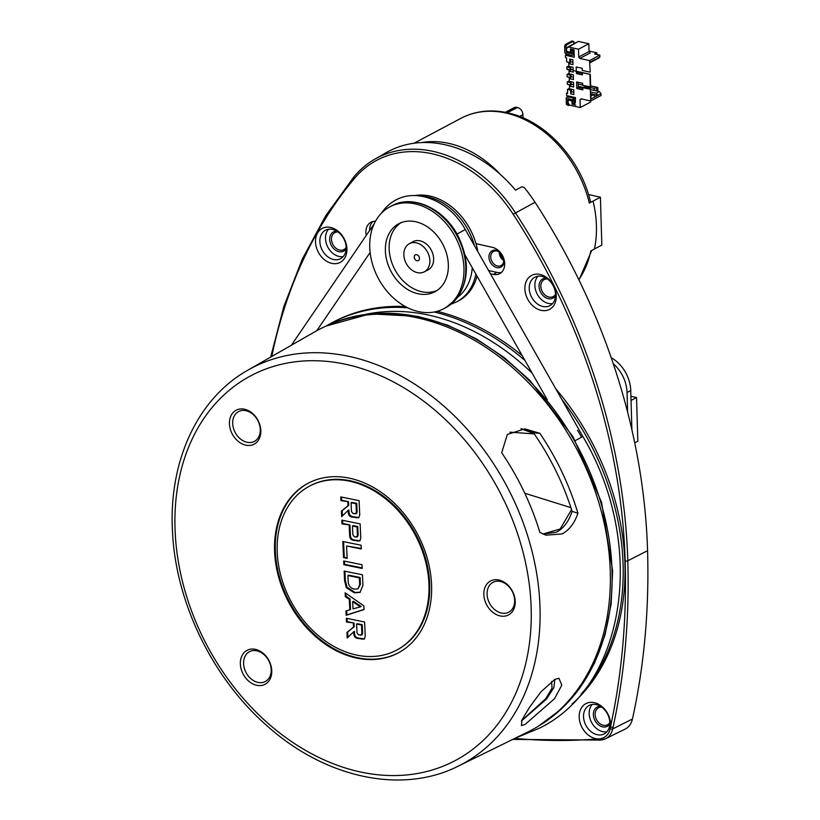 <?xml version="1.0" encoding="UTF-8"?>
<svg xmlns="http://www.w3.org/2000/svg" width="820" height="820" viewBox="0 0 820 820"><rect width="100%" height="100%" fill="white"/><g stroke="black" fill="none" stroke-linecap="round" stroke-linejoin="round"><path stroke-width="1.23" d="M270.672 357.1L283.884 306.393L302.334 259.058L325.796 215.67L353.973 176.772A1.917 1.199 39.8 0 1 354.178 176.597A128.268 97.313 62 0 1 374.832 159.172L386.435 152.53A128.699 97.631 -118 0 1 515.544 190.168L521.951 186.734L524.298 187.606A128.976 97.836 62 0 1 535.029 202.273A544.624 413.157 62 0 1 647.564 550.702A703.109 533.389 62 0 1 632.435 719.017A21.709 16.472 62 0 1 624.983 729.195L605.478 738.769A21.012 15.939 62 0 1 601.05 739.989A1.917 1.189 85 0 1 600.783 740.06L605.478 738.769A21.012 15.939 62 0 0 612.694 728.918L632.435 719.017M547.401 278.964A9.604 7.288 -118 0 0 544.193 279.61A9.604 7.288 -118 0 0 540.841 286.323A9.604 7.288 -118 0 0 545.187 295.138A9.604 7.288 -118 0 0 553.203 296.573A9.604 7.288 -118 0 0 555.529 294.277M555.519 295.794A10.885 8.261 62 0 1 545.659 297.629A10.885 8.261 62 0 1 539.058 286.487A10.885 8.261 62 0 1 546.13 278.113M601.706 707.168A9.604 7.288 -118 0 0 598.497 707.814A9.604 7.288 -118 0 0 595.146 714.538A9.604 7.288 -118 0 0 599.492 723.342A9.604 7.288 -118 0 0 607.507 724.777A9.604 7.288 -118 0 0 609.834 722.481M609.824 724.009A10.885 8.261 62 0 1 599.963 725.843A10.885 8.261 62 0 1 593.362 714.691A10.885 8.261 62 0 1 600.435 706.327M338.035 231.968A9.604 7.288 -118 0 0 334.816 232.613A9.604 7.288 -118 0 0 331.475 239.337A9.604 7.288 -118 0 0 335.821 248.152A9.604 7.288 -118 0 0 343.826 249.587A9.604 7.288 -118 0 0 346.163 247.281M346.153 248.808A10.885 8.261 62 0 1 336.292 250.643A10.885 8.261 62 0 1 329.691 239.491A10.885 8.261 62 0 1 336.764 231.127M503.818 260.616A8.005 6.068 62 0 1 499.216 252.56A8.005 6.068 62 0 1 499.216 251.945M501.399 253.851A8.005 6.068 -118 0 0 493.527 251.463A8.005 6.068 -118 0 0 490.739 257.06A8.005 6.068 -118 0 0 494.357 264.409A8.005 6.068 -118 0 0 501.03 265.598A8.005 6.068 -118 0 0 503.818 260.001A8.005 6.068 -118 0 0 503.47 257.736M504.013 259.356A9.287 7.042 62 0 1 504.136 260.627A9.287 7.042 62 0 1 496.797 267.597A9.287 7.042 62 0 1 488.956 257.224A9.287 7.042 62 0 1 492.646 250.51A9.287 7.042 62 0 1 500.364 252.488M610.592 724.132A19.208 14.575 62 0 1 610.49 726.827A19.208 14.575 62 0 1 610.182 728.724A19.208 14.575 62 0 1 599.543 738.851A19.208 14.575 62 0 1 597.811 738.881A19.208 14.575 62 0 1 579.186 717.08A19.208 14.575 62 0 1 594.356 702.658A19.208 14.575 62 0 1 610.592 724.132M315.515 241.879A19.208 14.575 62 0 1 330.685 227.458A19.208 14.575 62 0 1 346.921 248.931A19.208 14.575 62 0 1 331.752 263.353A19.208 14.575 62 0 1 315.515 241.879M524.882 288.865A19.208 14.575 62 0 1 540.052 274.444A19.208 14.575 62 0 1 556.288 295.917A19.208 14.575 62 0 1 541.118 310.339A19.208 14.575 62 0 1 524.882 288.865M490.411 273.757L493.261 274.392A14.463 10.967 -118 0 0 499.739 273.603A14.463 10.967 -118 0 0 504.679 263.538A14.463 10.967 -118 0 0 492.461 247.363L476.01 243.673M375.478 221.277A14.463 10.967 -118 0 0 371.019 222.21A14.463 10.967 -118 0 0 366.263 235.412M583.532 716.7A16.092 12.208 -118 0 0 590.871 731.512A16.092 12.208 -118 0 0 604.34 733.808A16.092 12.208 -118 0 0 609.844 722.604A16.092 12.208 -118 0 0 602.628 707.896A16.092 12.208 -118 0 0 589.252 705.384A16.092 12.208 -118 0 0 583.532 716.7M529.228 288.486A16.092 12.208 -118 0 0 536.567 303.297A16.092 12.208 -118 0 0 550.035 305.593A16.092 12.208 -118 0 0 555.54 294.39A16.092 12.208 -118 0 0 548.324 279.681A16.092 12.208 -118 0 0 534.947 277.17A16.092 12.208 -118 0 0 529.228 288.486M319.861 241.5A16.092 12.208 -118 0 0 327.19 256.311A16.092 12.208 -118 0 0 340.669 258.608A16.092 12.208 -118 0 0 346.163 247.404A16.092 12.208 -118 0 0 338.947 232.695A16.092 12.208 -118 0 0 325.571 230.184A16.092 12.208 -118 0 0 319.861 241.5M328.635 229.221A16.01 12.146 -118 0 0 325.499 238.558A16.01 12.146 -118 0 0 343.18 256.609M592.317 704.421A16.01 12.146 -118 0 0 589.18 713.748A16.01 12.146 -118 0 0 606.851 731.799M538.012 276.207A16.01 12.146 -118 0 0 534.876 285.544A16.01 12.146 -118 0 0 552.547 303.595M613.104 727.053A1.917 0.933 -167.7 0 1 610.49 726.827A700.495 531.401 -118 0 0 625.158 560.982A541.999 411.168 -118 0 0 513.166 214.235A126.352 95.848 -118 0 0 354.342 178.586A1.917 1.199 39.8 0 1 353.973 176.772C359.98 169.576 366.929 163.713 374.832 159.172A128.268 97.313 62 0 1 515.421 212.78A543.926 412.624 62 0 1 627.802 560.767A702.412 532.856 62 0 1 613.104 727.053L612.694 728.918A1.917 0.933 -167.6 0 1 610.182 728.724M372.997 221.492A14.411 10.926 -118 0 0 369.615 230.492M488.566 270.508L496.94 272.383A14.411 10.926 -118 0 0 501.45 272.363M514.816 738.379A700.495 531.401 -118 0 0 597.811 738.881A1.917 1.189 85.2 0 0 599.082 740.204L599.082 740.204A1.917 1.189 85.2 0 0 599.358 740.132M407.735 307.787A226.627 171.923 62 0 0 331.536 322.978L333.381 321.993A226.627 171.923 62 0 1 405.326 306.547M437.224 311.313A226.627 171.923 62 0 1 522.176 355.593M555.755 388.793A226.627 171.923 62 0 1 571.929 704.185M551.614 681.42L552.044 688.134L545.72 698.722L521.602 720.688M570.904 507.641L524.79 493.24M534.24 433.923L509.896 432.16M520.946 428.747L533.963 433.524M571.54 509.609L560.183 528.992L542.901 534.025M396.634 650.137L397.372 649.747A92.855 70.438 -118 0 0 429.659 583.194A92.855 70.438 -118 0 0 387.122 499.093A92.855 70.438 -118 0 0 310.267 485.737L309.529 486.127A92.855 70.438 -118 0 0 277.252 552.68A92.855 70.438 -118 0 0 319.779 636.781A92.855 70.438 -118 0 0 396.634 650.137A92.855 70.438 -118 0 0 428.921 583.584A92.855 70.438 -118 0 0 386.384 499.482A92.855 70.438 -118 0 0 309.529 486.127M308.402 483.103A96.053 72.867 -118 0 0 275.366 551.757A96.053 72.867 -118 0 0 319.175 638.595A96.053 72.867 -118 0 0 398.51 652.771M274.628 552.147A96.053 72.867 -118 0 0 318.631 639.149A96.053 72.867 -118 0 0 398.141 652.966A96.053 72.867 -118 0 0 431.535 584.117A96.053 72.867 -118 0 0 387.532 497.115A96.053 72.867 -118 0 0 308.033 483.298A96.053 72.867 -118 0 0 274.628 552.147M483.841 594.766A19.208 14.575 62 0 1 498.714 579.955A19.208 14.575 62 0 1 515.216 601.162A19.208 14.575 62 0 1 500.343 615.974A19.208 14.575 62 0 1 483.841 594.766M240.362 664.128A19.208 14.575 62 0 1 255.235 649.317A19.208 14.575 62 0 1 271.748 670.524A19.208 14.575 62 0 1 256.875 685.335A19.208 14.575 62 0 1 240.362 664.128M229.446 423.991A19.208 14.575 62 0 1 244.319 409.18A19.208 14.575 62 0 1 260.821 430.387A19.208 14.575 62 0 1 245.959 445.198A19.208 14.575 62 0 1 229.446 423.991M232.685 423.663A16.882 12.812 -118 0 0 240.547 439.059A16.882 12.812 -118 0 0 254.62 441.262A16.882 12.812 -118 0 0 260.268 429.28A16.882 12.812 -118 0 0 252.652 414.09A16.882 12.812 -118 0 0 238.784 411.445A16.882 12.812 -118 0 0 232.685 423.663M243.601 663.8A16.882 12.812 -118 0 0 251.463 679.196A16.882 12.812 -118 0 0 265.536 681.399A16.882 12.812 -118 0 0 271.184 669.428A16.882 12.812 -118 0 0 263.568 654.237A16.882 12.812 -118 0 0 249.7 651.582A16.882 12.812 -118 0 0 243.601 663.8M487.08 594.449A16.882 12.812 -118 0 0 494.942 609.844A16.882 12.812 -118 0 0 509.015 612.048A16.882 12.812 -118 0 0 514.653 600.066A16.882 12.812 -118 0 0 507.047 584.875A16.882 12.812 -118 0 0 493.179 582.22A16.882 12.812 -118 0 0 487.08 594.449M247.865 370.168L314.911 331.752A226.74 172.005 62 0 1 504.218 360.687A226.74 172.005 62 0 1 610.131 567.696A226.74 172.005 62 0 1 527.557 732.137L458.185 766.167A224.26 170.129 62 0 0 539.857 603.53A224.26 170.129 62 0 0 435.102 398.786A224.26 170.129 62 0 0 247.865 370.168C197.856 398.192 168.787 460.666 172.436 530.222C175.183 601.388 212.113 677.802 266.787 725.577C324.986 778.006 401.728 794.734 458.185 766.167M539.888 532.447A224.659 170.437 -118 0 0 501.707 452.773L507.324 434.477L524.779 428.87L539.847 433.298A226.002 171.452 62 0 1 577.936 513.269C574.502 523.273 569.193 530.171 562.028 533.953L545.915 535.173L539.888 532.447M577.936 513.269L572.083 511.342C568.783 521.52 563.535 528.48 556.349 532.231L543.024 534.076M521.428 428.737L533.492 432.847A219.463 166.491 62 0 1 572.083 511.342M521.458 720.995L546.54 698.999L553.869 687.672L554.832 679.411M554.761 679.442L540.913 691.895L529.31 707.619L521.981 719.878L521.438 725.597L525.159 724.388L554.525 698.712L561.792 685.202L558.932 678.253L554.761 679.442M539.847 433.298L533.492 432.847M347.813 502.076L347.977 505.755L341.428 511.085L341.673 516.672L348.192 510.358L348.295 512.551C348.51 515.185 349.791 516.702 352.128 517.082L358.699 517.799L359.734 514.878L359.088 500.651L340.782 496.92L340.946 500.671L348.551 501.676L348.715 505.366L347.977 505.755M349.197 525.364L349.668 535.839C349.873 538.473 351.144 539.98 353.471 540.359L359.755 541.026L360.79 538.104L360.144 523.877L341.837 520.146L342.002 523.898L349.935 524.974L350.406 535.45C350.611 538.074 351.882 539.58 354.209 539.97L360.082 540.79M347.137 558.369L346.573 545.976L361.282 548.98L361.107 545.228L342.801 541.497L343.539 557.631L347.137 558.369M362.163 568.455L361.999 564.703L343.693 560.972L343.857 564.724L362.163 568.455M346.306 587.653L354.322 592.839L360.011 592.399L362.932 585.398L362.45 574.789L344.154 571.068L344.584 580.673L346.306 587.653L347.044 587.264L355.06 592.45L360.359 592.194M349.32 599.338L349.802 609.803L345.968 610.992L346.163 615.297L364.039 609.567L363.865 605.867L345.138 592.788L345.312 596.622L349.32 599.338L350.058 598.948L350.529 609.414L349.802 609.803M353.328 623.415L353.502 627.095L346.942 632.435L347.198 638.011L353.707 631.707L353.809 633.891C354.025 636.535 355.306 638.042 357.643 638.421L364.213 639.149L365.248 636.228L364.603 621.99L346.296 618.27L346.47 622.021L354.066 623.026L354.24 626.705L353.502 627.095M347.055 618.423L347.198 621.632L354.066 623.026M354.24 626.705L347.68 632.035L347.916 637.314M353.707 631.707L354.445 631.318L354.547 633.501C354.763 636.146 356.044 637.652 358.381 638.032L364.541 638.913M361.333 634.916L362.635 633.44L362.235 624.686L357.335 623.692L356.597 624.082L356.997 632.825L358.473 634.875L362.235 634.875M360.595 635.305L361.897 633.829L361.507 625.086L356.597 624.082M362.635 633.44L361.897 633.829M362.235 624.686L361.507 625.086M347.68 632.035L346.942 632.435M358.381 638.032L357.643 638.421M362.522 638.872L361.784 639.262M347.198 621.632L346.47 622.021M345.917 593.332L346.05 596.222L350.058 598.948M346.706 610.767L346.901 614.908L364.029 609.414M360.359 606.851L361.097 606.462L353.399 601.245L352.661 601.644L352.989 608.87L360.359 606.851L352.661 601.644M346.901 614.908L346.163 615.297M346.05 596.222L345.312 596.622M344.912 571.222L345.322 580.283L347.044 587.264M357.961 588.883L360.41 584.373L360.093 577.485L348.654 575.158L347.916 575.548L348.141 580.57C348.172 585.316 350.222 588.155 354.291 589.119L357.961 588.883L359.672 584.773L359.355 577.874L347.916 575.548M360.093 577.485L359.355 577.874M344.451 561.126L344.595 564.334L362.143 567.901M344.595 564.334L343.857 564.724M361.261 548.436L346.573 545.976M343.57 541.651L344.277 557.241L347.106 557.815M344.277 557.241L343.539 557.631M342.596 520.3L342.739 523.508L349.935 524.974M356.895 536.803L358.176 535.316L357.776 526.573L353.205 525.64L352.467 526.03L352.866 534.773L354.322 536.813L357.776 536.762M358.176 535.316L357.438 535.706L357.038 526.963L352.467 526.03M357.776 526.573L357.038 526.963M356.157 537.192L357.438 535.706M354.209 539.97L353.471 540.359M358.073 540.759L357.335 541.149M342.739 523.508L342.002 523.898M341.54 497.074L341.684 500.282L348.551 501.676M348.715 505.366L342.155 510.696L342.401 515.964M348.192 510.358L348.93 509.968L349.023 512.162C349.248 514.796 350.519 516.303 352.866 516.682L359.027 517.563M355.818 513.566L357.12 512.09L356.72 503.347L351.821 502.342L351.083 502.742L351.483 511.485L352.959 513.525L356.72 513.525M355.08 513.966L356.382 512.48L355.982 503.736L351.083 502.742M357.12 512.09L356.382 512.48M356.72 503.347L355.982 503.736M342.155 510.696L341.428 511.085M352.866 516.682L352.128 517.082M357.007 517.533L356.269 517.922M341.684 500.282L340.946 500.671M500.528 252.939A6.406 4.858 -118 0 0 503.736 258.976M505.12 112.422L514.037 107.686A6.406 4.858 62 0 1 516.866 107.358L517.522 107.502A6.406 4.858 62 0 1 522.934 114.667L523.037 117.834M588.514 194.545L600.414 197.21L601.829 245.077L594.459 248.993A102.459 77.726 -118 0 0 593.044 201.125L589.354 203.083A102.459 77.726 -118 0 0 506.135 113.088A102.459 77.726 -118 0 0 460.922 118.326L414.028 143.233M516.866 107.358L507.119 112.791L517.522 107.502M506.78 112.709L505.581 112.381C489.396 109.285 474.513 111.264 460.922 118.326M507.447 112.863L510.05 113.385C546.622 122.17 580.683 159.849 590.472 201.576L589.354 203.083M578.817 279.692A102.459 77.726 -118 0 0 590.779 250.951L594.459 248.993M600.414 197.21L593.044 201.125M379.465 215.363A57.636 43.716 62 0 1 389.828 206.845A57.636 43.716 62 0 1 450.908 229.733A57.636 43.716 62 0 1 454.249 300.12A57.636 43.716 62 0 1 443.886 308.648A57.636 43.716 62 0 1 382.807 285.76A57.636 43.716 62 0 1 379.465 215.363M391.868 229.426A38.509 29.212 62 0 1 399.217 223.511A38.509 29.212 62 0 1 439.786 239.286A38.509 29.212 62 0 1 441.847 286.057A38.509 29.212 62 0 1 435.338 291.531A38.509 29.212 62 0 1 394.287 276.719A38.509 29.212 62 0 1 391.868 229.426M437.111 290.423A38.417 29.151 62 0 1 397.249 273.583A38.417 29.151 62 0 1 395.619 227.54A38.417 29.151 62 0 1 401.123 222.661M409.221 243.776L412.86 241.746A16.01 12.146 62 0 1 429.926 247.896A16.01 12.146 62 0 1 430.93 267.556A16.01 12.146 62 0 1 427.876 270.016L424.155 271.891A15.918 12.074 62 0 1 407.376 265.372A15.918 12.074 62 0 1 406.525 246.041A15.918 12.074 62 0 1 409.221 243.776A15.918 12.074 62 0 1 426.195 249.905A15.918 12.074 62 0 1 427.189 269.452A15.918 12.074 62 0 1 424.155 271.891M418.938 260.094A3.198 2.429 -118 0 0 418.753 256.188A3.198 2.429 -118 0 0 415.361 254.917A3.198 2.429 -118 0 0 414.776 255.389A3.198 2.429 -118 0 0 414.971 259.304A3.198 2.429 -118 0 0 418.364 260.575A3.198 2.429 -118 0 0 418.938 260.094M414.52 195.601A57.636 43.716 62 0 1 477.814 251.576M477.025 276.114A57.636 43.716 62 0 1 468.989 292.289A57.636 43.716 62 0 1 458.626 300.817L456.791 301.791A57.636 43.716 62 0 0 467.144 293.273A57.636 43.716 62 0 0 475.866 274.085M611.207 357.704A32.021 24.292 62 0 1 630.744 390.556L631.912 429.905M613.257 363.721A32.021 24.292 62 0 1 627.054 392.513L627.638 412.275M630.908 396.265L636.535 397.536L637.837 441.211L634.721 442.861M636.535 397.536L631.031 400.457M570.074 71.401L569.931 66.615L573.077 67.322L573.211 72.109L570.074 71.401L570.761 69.208L570.023 69.813L566.886 69.105L566.825 66.953L568.875 65.867L566.825 66.953L568.916 67.424L568.762 62.34L566.671 61.869L566.548 57.83L565.503 57.595L565.431 55.206L574.277 57.185L573.846 53.392L573.036 53.823L572.944 50.83L573.036 53.823A1.917 1.455 -118 0 1 572.37 55.165L574.205 54.181L572.37 55.165A1.917 1.455 -118 0 0 573.036 53.823L573.846 53.392L573.754 50.399L571.643 50.532L573.754 50.399L574.277 57.185L574.061 49.774L571.643 50.532L571.612 53.751L571.643 50.532L574.061 49.774L570.443 48.954L572.452 50.102L570.443 48.954L570.546 52.244L571.714 52.91L566.62 51.373L568.619 52.511L566.661 52.685L566.528 48.318L566.62 51.373L568.619 52.511L566.661 52.685L566.62 51.373L570.546 52.244L570.443 48.954L574.061 49.774L574.277 57.185L566.743 55.493L568.055 54.479L566.743 55.493L566.702 54.181L571.519 55.258A1.917 1.455 -118 0 0 572.37 55.165A1.917 1.455 -118 0 1 571.519 55.258L566.446 54.12A1.917 1.455 62 0 1 564.816 51.978A1.917 1.455 62 0 0 566.446 54.12L566.743 55.493L565.431 55.206L566.712 54.52L565.431 55.206L565.503 57.595L566.548 57.83L566.671 61.869L568.762 62.34L568.916 67.424L566.825 66.953L566.897 69.351L568.988 69.823L569.141 74.907L567.04 74.436L569.09 73.349M567.04 74.436L567.112 76.824L569.213 77.295L569.357 82.379L567.266 81.908L567.337 84.306L569.428 84.778L569.582 89.862L567.491 89.39L567.604 93.429L566.558 93.193L566.63 95.591L569.941 97.026L567.983 97.201L567.942 95.879L575.476 97.57L575.322 102.992L574.512 103.422L573.201 103.125L572.842 99.773L567.624 98.656L567.686 104.734L568.455 105.544L569.582 104.95M569.316 80.821L567.266 81.908M569.531 88.304L567.491 89.39M582.702 85.085L578.192 84.111M583.368 87.463L578.254 86.315M585.336 87.227L587.007 86.346M588.155 86.602L589.662 87.514L588.76 87.996M589.682 88.212L589.662 87.514M593.987 60.055L598.364 58.363L599.881 56.918L599.83 55.124L594.592 53.956L596.806 52.777L589.047 51.035L596.806 52.777L596.857 54.458L596.806 52.777L594.592 53.956L599.83 55.124L589.508 60.608L579.832 58.435L590.144 52.951L589.067 51.527L588.832 43.747L578.366 41.389L566.528 48.318L568.045 46.873L578.51 49.221L588.832 43.747L578.366 41.389L568.045 46.873L578.51 49.221L578.746 57L579.832 58.435L590.144 52.951L589.067 51.527L588.832 43.747L578.51 49.221L578.746 57L589.067 51.527L578.746 57L579.832 58.435L589.508 60.608L599.83 55.124L599.881 56.918L598.364 58.363L594.387 59.839L595.238 60.024L599.881 56.918L592.47 61.5L593.987 60.055L589.928 62.207L593.987 60.055M590.636 85.864L597.831 87.484L594.059 88.304L594.121 90.395L596.796 90.159L595.689 90.743L599.348 91.573L596.222 93.234L597.841 95.376L590.871 93.818M581.585 98.943L580.017 99.784L581.031 98.82L590.707 100.993L601.029 95.51L600.978 93.716L595.074 96.852L593.454 94.7L590.933 96.042M596.222 93.234L590.82 92.024M590.882 94.126L593.454 94.7M594.121 90.395L590.749 89.636M589.949 62.832L592.47 61.5L589.949 62.832M594.059 88.304L589.139 87.197M595.074 96.852L591.025 99.005L590.267 88.335L584.25 86.992L582.774 87.771L582.835 89.862L576.819 88.519L578.284 87.432L578.131 82.266M582.794 88.447L578.284 87.432M582.354 73.492L577.844 72.478L577.813 71.565M567.583 92.65L566.558 93.193M596.796 90.159L596.734 88.068M576.819 88.519L576.624 81.928L582.641 83.281L582.712 85.382L590.666 86.889L590.297 74.323L582.333 72.816L582.395 74.907L576.378 73.554L577.844 72.478M590.226 71.924L589.508 60.608L590.226 71.924M597.831 87.484L597.944 91.256M600.978 93.716L599.348 91.573M590.297 87.084L589.928 74.517M576.378 73.554L576.183 66.974L582.2 68.326L582.261 70.417L589.857 72.119M566.661 52.685L565.954 46.402L564.642 46.115L565.349 44.526L571.981 41L573.282 41.297L566.651 44.813L565.954 46.402L566.394 52.623L571.704 53.638L566.661 52.685M574.102 43.655L573.282 41.297L566.651 44.813L565.954 46.402L564.642 46.115L565.349 44.526L566.651 44.813L565.349 44.526L571.981 41L574.061 42.097L574.102 43.655M564.816 51.978L564.642 46.115L564.816 51.978M568.619 52.511L571.714 53.208L568.619 52.511M573.897 55.186L572.79 54.93L573.897 55.186M580.017 99.784L580.242 107.553L590.564 102.08L590.533 100.952M580.242 107.553L569.777 105.206L568.157 103.064L568.024 98.697M567.973 97.006L575.179 98.205M567.717 97.139A1.917 1.455 -118 0 0 566.2 98.584L566.374 104.447L567.686 104.734M568.455 105.544L566.374 104.447M575.23 99.999L574.42 100.429A1.917 1.455 -118 0 0 572.79 98.277M574.42 100.429L574.512 103.422M569.941 97.026L573.611 97.846M569.377 98.994L568.065 100.009L571.991 100.891L573.098 100.04M575.476 97.57L575.322 102.992M575.701 104.991L572.083 104.181L573.395 103.166M572.083 104.181L571.991 100.891M590.738 89.277L582.774 87.771M590.707 100.993L590.369 89.472M570.597 89.052L573.733 89.749L573.877 94.536L570.74 93.839L570.597 89.052M570.371 81.569L573.518 82.277L573.662 87.063L570.515 86.356L570.371 81.569M570.156 74.087L573.293 74.794L573.436 79.581L570.3 78.874L570.156 74.087M569.705 59.132L572.852 59.839L572.995 64.626L569.849 63.919L569.705 59.132L572.852 59.839L572.995 64.626L569.849 63.919L570.535 61.736L572.924 62.269L570.535 61.736L570.464 59.306L569.849 63.919L569.705 59.132M570.761 69.208L573.149 69.751L570.761 69.208L570.689 66.779L570.761 69.208M570.3 78.874L570.976 76.69L573.364 77.224M570.976 76.69L570.904 74.261M570.515 86.356L571.202 84.173L573.59 84.706M571.202 84.173L571.13 81.744M570.74 93.839L571.427 91.645L573.816 92.188M571.427 91.645L571.355 89.216M589.918 74.282L573.17 70.52L573.077 67.322L569.931 66.615L570.023 69.813M570.679 69.464L573.149 70.028M513.166 214.235L535.029 202.273M354.342 178.586A541.999 411.168 -118 0 0 271.768 356.464M625.158 560.982A1.917 0.687 178.3 0 0 627.802 560.767L647.564 550.702M496.94 272.383L493.261 274.392M599.543 738.851A1.917 1.189 85 0 0 600.783 740.06L512.715 739.414M538.617 726.028A226.627 171.923 -118 0 0 600.896 502.701A226.627 171.923 -118 0 0 417.124 316.53A226.627 171.923 -118 0 0 326.165 326.001M364.941 314.49A223.419 169.494 62 0 1 426.472 314.644A223.419 169.494 62 0 1 532.149 373.161M434.231 312.01A226.627 171.923 62 0 1 524.954 360.482M561.843 399.494A226.627 171.923 62 0 1 581.001 694.263M577.536 430.244A223.419 169.494 62 0 1 581.554 437.101M531.022 604.381A217.853 165.271 -118 0 0 343.795 363.895A217.853 165.271 -118 0 0 175.152 531.883A217.853 165.271 -118 0 0 362.368 772.378A217.853 165.271 -118 0 0 531.022 604.381M354.547 633.501L353.809 633.891M355.06 592.45L354.322 592.839M360.41 584.373L359.672 584.773M345.322 580.283L344.584 580.673M350.406 535.45L349.668 535.839M349.023 512.162L348.295 512.551M421.644 142.567A102.459 77.726 62 0 1 449.022 143.428A102.459 77.726 62 0 1 500.589 174.65M522.934 114.667L519.603 116.44M456.094 299.146A57.636 43.716 -118 0 0 452.753 228.749A57.636 43.716 -118 0 0 391.663 205.861C412.696 193.909 444.255 208.659 458.031 235.965C469.655 260.135 469.142 281.086 456.484 298.818L445.731 307.664A57.636 43.716 -118 0 0 456.094 299.146M420.363 196.041A57.636 43.716 62 0 1 474.442 245.641M472.269 267.75A54.427 41.287 62 0 1 463.228 291.899A54.427 41.287 62 0 1 457.775 297.168M381.413 213.19L381.71 212.749C385.42 207.327 390.084 203.114 395.691 200.1C418.046 187.565 450.405 202.109 465.278 229.518L456.996 234.069M575.25 440.627L582.856 436.486C646.662 543.578 626.685 685.418 539.611 728.098L515.483 738.061M630.744 390.556L627.054 392.513M331.536 322.978L326.073 326.042L370.086 313.855L417.892 316.397L447.433 325.079L476.42 338.906L504.146 357.51L529.904 380.439L573.067 436.834L601.583 502.445L612.622 570.72L611.166 603.715L605.047 634.854L594.418 663.339L579.525 688.451L560.736 709.546L538.535 726.079M591.763 250.428L578.961 279.979M389.828 206.845L391.663 205.861M443.886 308.648L445.731 307.664M450.99 304.23L456.791 301.791M370.127 252.468L316.807 330.675M291.397 345.22L374.238 223.716M547.268 399.76L464.94 254.846M465.278 229.518L582.856 436.486M566.866 97.242L567.963 96.657M572.698 99.794L573.508 99.363M572.995 100.358L573.805 99.927"/></g></svg>
